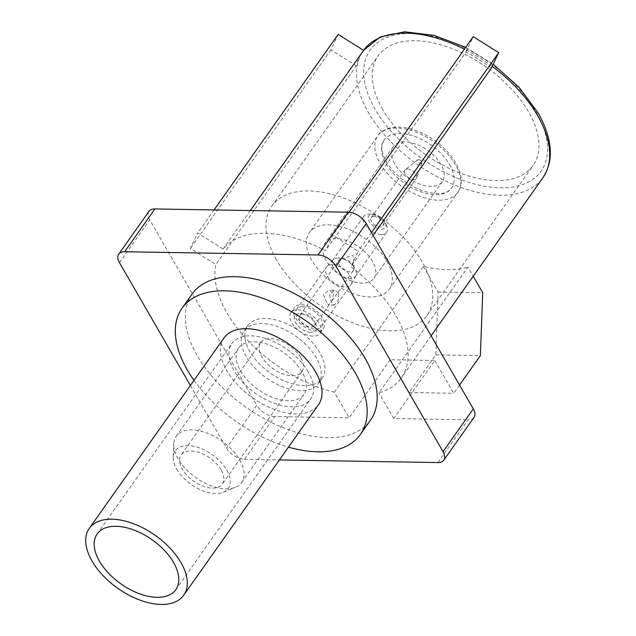 <?xml version="1.0" encoding="UTF-8"?>
<svg xmlns="http://www.w3.org/2000/svg" width="636" height="636" viewBox="0 0 636 636"><rect width="100%" height="100%" fill="white"/><g stroke="black" fill="none" stroke-linecap="round" stroke-linejoin="round"><path stroke-width="0.48" stroke-dasharray="3.18 2.39" d="M176.752 469.153A32.508 18.229 -144.7 0 0 223.149 492.272A32.508 18.229 -144.7 0 0 226.718 469.988A32.508 18.229 -144.7 0 0 195.037 446.591A32.508 18.229 -144.7 0 0 173.199 456.942A32.508 18.229 -144.7 0 0 176.752 469.153M239.708 459.9A40.044 22.451 35.3 0 1 241.632 482.509A40.044 22.451 35.3 0 1 235.312 487.351A40.044 22.451 35.3 0 1 178.167 458.874A40.044 22.451 35.3 0 1 173.787 443.833A40.044 22.451 35.3 0 1 176.251 436.264A40.044 22.451 35.3 0 1 206.692 432.933A40.044 22.451 35.3 0 1 239.708 459.9M240.472 370.804A40.044 22.451 -144.7 0 0 273.488 397.77A40.044 22.451 -144.7 0 0 303.929 394.439A40.044 22.451 -144.7 0 0 302.005 371.829A40.044 22.451 -144.7 0 0 268.988 344.863A40.044 22.451 -144.7 0 0 238.548 348.194A40.044 22.451 -144.7 0 0 240.472 370.804M194.012 380.336A109.249 61.247 -144.7 0 0 288.458 447.14M192.064 294.07A109.249 61.247 -144.7 0 0 197.311 355.755A109.249 61.247 -144.7 0 0 287.393 429.324A109.249 61.247 -144.7 0 0 370.438 420.245M372.497 261.277A30.138 16.894 -144.7 0 0 347.646 240.988A30.138 16.894 -144.7 0 0 324.742 243.493A30.138 16.894 -144.7 0 0 326.189 260.506A30.138 16.894 -144.7 0 0 351.032 280.802A30.138 16.894 -144.7 0 0 373.944 278.298A30.138 16.894 -144.7 0 0 372.497 261.277M394.638 163.73A30.138 16.894 35.3 0 1 393.191 146.717A30.138 16.894 35.3 0 1 416.103 144.213A30.138 16.894 35.3 0 1 440.955 164.509A30.138 16.894 35.3 0 1 442.402 181.522A30.138 16.894 35.3 0 1 419.49 184.027A30.138 16.894 35.3 0 1 394.638 163.73M449.636 164.652A41.435 23.23 35.3 0 1 451.624 188.049A41.435 23.23 35.3 0 1 420.126 191.492A41.435 23.23 35.3 0 1 385.957 163.587A41.435 23.23 35.3 0 1 383.961 140.19A41.435 23.23 35.3 0 1 415.467 136.748A41.435 23.23 35.3 0 1 449.636 164.652M386.974 261.523A48.972 27.459 35.3 0 1 389.327 289.173A48.972 27.459 35.3 0 1 352.098 293.244A48.972 27.459 35.3 0 1 311.712 260.267A48.972 27.459 35.3 0 1 309.358 232.609A48.972 27.459 35.3 0 1 346.588 228.539A48.972 27.459 35.3 0 1 386.974 261.523M382.681 109.416A94.931 53.225 35.3 0 1 378.118 55.817A94.931 53.225 35.3 0 1 450.288 47.931A94.931 53.225 35.3 0 1 528.564 111.856A94.931 53.225 35.3 0 1 533.127 165.455A94.931 53.225 35.3 0 1 460.957 173.35A94.931 53.225 35.3 0 1 382.681 109.416M276.398 259.671A94.931 53.225 35.3 0 1 271.842 206.072A94.931 53.225 35.3 0 1 344.004 198.186A94.931 53.225 35.3 0 1 422.288 262.111A94.931 53.225 35.3 0 1 426.843 315.71A94.931 53.225 35.3 0 1 354.681 323.605A94.931 53.225 35.3 0 1 276.398 259.671M221.105 469.901A25.209 14.135 -144.7 0 0 200.316 452.919A25.209 14.135 -144.7 0 0 181.149 455.01A25.209 14.135 -144.7 0 0 182.365 469.249A25.209 14.135 -144.7 0 0 203.154 486.23A25.209 14.135 -144.7 0 0 222.322 484.131A25.209 14.135 -144.7 0 0 221.105 469.901M300.621 357.48A25.209 14.135 -144.7 0 0 279.832 340.499A25.209 14.135 -144.7 0 0 260.665 342.597A25.209 14.135 -144.7 0 0 261.881 356.836A25.209 14.135 -144.7 0 0 282.67 373.817A25.209 14.135 -144.7 0 0 301.838 371.718A25.209 14.135 -144.7 0 0 300.621 357.48M246.227 356.573A45.585 25.551 35.3 0 1 244.033 330.839A45.585 25.551 35.3 0 1 278.687 327.047A45.585 25.551 35.3 0 1 316.275 357.742A45.585 25.551 35.3 0 1 318.461 383.484A45.585 25.551 35.3 0 1 283.815 387.268A45.585 25.551 35.3 0 1 246.227 356.573M319.876 352.654A45.585 25.551 -144.7 0 0 282.289 321.951A45.585 25.551 -144.7 0 0 247.643 325.743A45.585 25.551 -144.7 0 0 249.829 351.477A45.585 25.551 -144.7 0 0 287.416 382.172A45.585 25.551 -144.7 0 0 322.07 378.388A45.585 25.551 -144.7 0 0 319.876 352.654M190.379 385.464L226.511 448.054A15.065 8.451 -144.7 0 0 244.502 459.343L274.76 416.564L349.156 417.804L334.361 392.174A109.996 61.668 35.3 0 1 226.996 312.96A109.996 61.668 35.3 0 1 215.85 264.489L190.363 248.485L197.677 233.054L223.101 249.018A109.996 61.668 35.3 0 1 325.457 250.735L332.763 235.32L358.203 251.292L350.873 266.746A109.996 61.668 35.3 0 1 396.037 315.79A109.996 61.668 35.3 0 1 401.316 377.895A109.996 61.668 35.3 0 1 378.937 392.921L467.921 267.112L473.208 276.262M334.361 392.174L423.345 266.365A109.996 61.668 -144.7 0 0 467.921 267.112M274.76 416.564A15.065 8.451 35.3 0 1 256.777 405.267L226.511 448.054M119.465 262.644L149.73 219.857L256.777 405.267M149.73 219.857A15.065 8.451 35.3 0 1 149.007 211.351M474.019 417.399A15.065 8.451 35.3 0 1 468.128 419.8L437.862 462.579M423.345 266.365L438.148 292.004L435.795 354.856L409.155 392.523L390.226 359.745L434.809 360.485L393.732 418.552L468.128 419.8M393.732 418.552L378.937 392.921M363.601 50.379A109.996 61.668 -144.7 0 0 362.218 52.208A109.996 61.668 -144.7 0 0 356.359 65.842L215.85 264.489M250.314 210.548L223.101 249.018M491.382 68.1A109.996 61.668 -144.7 0 0 465.965 52.088L325.457 250.735M373.094 235.336L350.873 266.746M244.502 459.343L279.403 459.931M390.226 359.745L349.156 417.804M438.148 292.004L482.724 292.743M459.542 385.058L453.73 393.271L434.809 360.485M435.795 354.856L480.371 355.604M409.155 392.523L453.73 393.271M214.03 209.936L197.677 233.054M356.359 65.842L330.871 49.839L338.185 34.416M330.871 49.839L190.363 248.485M371.472 232.522L358.203 251.292M349.092 212.225L332.763 235.32M465.965 52.088L473.271 36.673M308.277 371.933A48.201 27.022 -144.7 0 0 268.527 339.473A48.201 27.022 -144.7 0 0 231.886 343.48A48.201 27.022 -144.7 0 0 234.199 370.693A48.201 27.022 -144.7 0 0 273.949 403.16A48.201 27.022 -144.7 0 0 310.591 399.154A48.201 27.022 -144.7 0 0 308.277 371.933M224.015 337.915A57.844 32.428 -144.7 0 0 226.79 370.573A57.844 32.428 -144.7 0 0 274.49 409.528A57.844 32.428 -144.7 0 0 318.461 404.719M310.805 332.326A12.664 7.099 35.3 0 1 295.684 322.834A12.664 7.099 35.3 0 1 300.025 313.667A12.664 7.099 35.3 0 1 300.582 313.691A12.664 7.099 35.3 0 1 315.798 324.455A12.664 7.099 35.3 0 1 310.805 332.326M303.428 313.89A8.896 4.993 -144.7 0 0 299.954 315.313A8.896 4.993 -144.7 0 0 302.052 322.555A8.896 4.993 -144.7 0 0 311.004 327.007A8.896 4.993 -144.7 0 0 314.478 325.584A8.896 4.993 -144.7 0 0 314.51 321.474A8.896 4.993 -144.7 0 0 303.817 313.914A8.896 4.993 -144.7 0 0 303.428 313.89M326.721 302.656L323.533 294.619L328.979 290.207L333.813 292.632L332.024 300.788L328.733 305.034L326.721 302.656M338.598 292.711L334.409 290.294L329.52 294.707L331.507 302.736L334.162 305.129L338.121 300.717L338.598 292.711M372.72 214.237A10.176 5.7 35.3 0 1 373.165 214.252A10.176 5.7 35.3 0 1 385.384 222.902A10.176 5.7 35.3 0 1 381.369 229.222A10.176 5.7 35.3 0 1 369.23 221.598A10.176 5.7 35.3 0 1 372.72 214.237M381.171 234.549A13.944 7.815 -144.7 0 0 386.624 232.331A13.944 7.815 -144.7 0 0 386.672 225.883A13.944 7.815 -144.7 0 0 369.921 214.03A13.944 7.815 -144.7 0 0 369.309 214.006A13.944 7.815 -144.7 0 0 363.864 216.224A13.944 7.815 -144.7 0 0 367.155 227.569A13.944 7.815 -144.7 0 0 381.171 234.549M350.046 271.81A8.896 4.993 35.3 0 1 341.095 267.359A8.896 4.993 35.3 0 1 338.996 260.116A8.896 4.993 35.3 0 1 340.848 258.884A8.896 4.993 35.3 0 1 342.47 258.693A8.896 4.993 35.3 0 1 354.061 268.233A8.896 4.993 35.3 0 1 353.521 270.387A8.896 4.993 35.3 0 1 350.046 271.81M297.847 309.883A17.8 9.977 35.3 0 1 315.734 318.795A17.8 9.977 35.3 0 1 319.948 333.272A17.8 9.977 35.3 0 1 312.984 336.11A17.8 9.977 35.3 0 1 295.088 327.198A17.8 9.977 35.3 0 1 290.883 312.721A17.8 9.977 35.3 0 1 297.847 309.883M301.448 304.787A17.8 9.977 35.3 0 1 319.344 313.699A17.8 9.977 35.3 0 1 323.549 328.184A17.8 9.977 35.3 0 1 316.585 331.014A17.8 9.977 35.3 0 1 298.697 322.11A17.8 9.977 35.3 0 1 294.484 307.625A17.8 9.977 35.3 0 1 301.448 304.787M338.217 257.97A13.944 7.815 35.3 0 1 351.899 264.6A13.944 7.815 35.3 0 1 355.818 275.817A13.944 7.815 35.3 0 1 355.524 276.294A13.944 7.815 35.3 0 1 350.078 278.512A13.944 7.815 35.3 0 1 336.062 271.532A13.944 7.815 35.3 0 1 332.763 260.188A13.944 7.815 35.3 0 1 333.113 259.758A13.944 7.815 35.3 0 1 338.217 257.97M332.31 264.727A15.129 8.483 35.3 0 1 347.161 271.922A15.129 8.483 35.3 0 1 351.414 284.093A15.129 8.483 35.3 0 1 351.096 284.61A15.129 8.483 35.3 0 1 345.181 287.019A15.129 8.483 35.3 0 1 329.973 279.442A15.129 8.483 35.3 0 1 326.395 267.136A15.129 8.483 35.3 0 1 326.777 266.667A15.129 8.483 35.3 0 1 332.31 264.727M374.016 216.486A7.115 3.991 35.3 0 1 381.171 220.048A7.115 3.991 35.3 0 1 382.856 225.844A7.115 3.991 35.3 0 1 380.074 226.973A7.115 3.991 35.3 0 1 372.919 223.411A7.115 3.991 35.3 0 1 371.233 217.615A7.115 3.991 35.3 0 1 374.016 216.486M407.565 169.057A7.115 3.991 35.3 0 1 414.322 172.229A7.115 3.991 35.3 0 1 416.699 177.834A7.115 3.991 35.3 0 1 416.405 178.414A7.115 3.991 35.3 0 1 413.615 179.551A7.115 3.991 35.3 0 1 406.46 175.989A7.115 3.991 35.3 0 1 404.774 170.194A7.115 3.991 35.3 0 1 405.227 169.725A7.115 3.991 35.3 0 1 407.565 169.057M418.48 159.636A2.631 1.471 35.3 0 1 420.976 160.805A2.631 1.471 35.3 0 1 421.851 162.88A2.631 1.471 35.3 0 1 420.714 163.508A2.631 1.471 35.3 0 1 417.939 162.045A2.631 1.471 35.3 0 1 417.613 159.882A2.631 1.471 35.3 0 1 418.48 159.636M302.585 306.759A15.129 8.483 35.3 0 1 317.793 314.327A15.129 8.483 35.3 0 1 321.371 326.642A15.129 8.483 35.3 0 1 315.456 329.05A15.129 8.483 35.3 0 1 300.24 321.474A15.129 8.483 35.3 0 1 296.67 309.168A15.129 8.483 35.3 0 1 302.585 306.759M380.169 163.492A48.972 27.459 -144.7 0 0 420.547 196.468A48.972 27.459 -144.7 0 0 457.777 192.398A48.972 27.459 -144.7 0 0 455.424 164.748A48.972 27.459 -144.7 0 0 415.046 131.771A48.972 27.459 -144.7 0 0 377.816 135.842A48.972 27.459 -144.7 0 0 380.169 163.492M362.218 52.208L363.546 50.339A109.996 61.668 -144.7 0 0 363.299 50.681A109.996 61.668 -144.7 0 0 368.578 112.787A109.996 61.668 -144.7 0 0 459.287 186.865A109.996 61.668 -144.7 0 0 542.905 177.722M536.092 111.984A104.725 58.711 35.3 0 1 500.174 187.795A104.725 58.711 35.3 0 1 375.153 109.289A104.725 58.711 35.3 0 1 411.079 33.477A104.725 58.711 35.3 0 1 536.092 111.984M492.2 66.383A109.996 61.668 -144.7 0 0 464.407 49.203M223.149 492.272L235.312 487.351M241.632 482.509L303.929 394.439M393.191 146.717L324.742 243.493M383.961 140.19L382.141 144.539C381.322 144.157 381.831 155.287 386.322 161.655C394.24 174.487 406.022 184.09 421.676 190.458C443.356 197.271 448.285 191.643 451.624 188.049M389.327 289.173L457.777 192.398C463.04 185.187 462.372 175.329 455.789 162.816C445.486 146.471 430.683 135.214 411.373 129.029C392.817 123.742 381.123 130.149 377.816 135.842L309.358 232.609M271.842 206.072L378.118 55.817M260.665 342.597L181.149 455.01M247.643 325.743L244.033 330.839M431.097 335.792L401.316 377.895M322.07 378.388L318.461 383.484M301.838 371.718L222.322 484.131M426.843 315.71L533.127 165.455M465.719 47.35L493.21 64.244M442.402 181.522L373.944 278.298M176.251 436.264L238.548 348.194M173.199 456.942L173.787 443.833M97.133 533.978L231.886 343.48M175.838 589.652L310.591 399.154M334.409 290.294L328.979 290.207M373.165 214.252L369.921 214.03M385.384 222.902L386.672 225.883M354.061 268.233L353.203 255.441L340.848 258.884M319.948 333.272L323.549 328.184M355.818 275.817L351.414 284.093M355.524 276.294L386.624 232.331M382.856 225.844L416.405 178.414M421.851 162.88L416.699 177.834M299.954 315.313L338.996 260.116M321.371 326.642L351.096 284.61M296.67 309.168L326.395 267.136M314.478 325.584L329.369 304.541M332.024 300.788L353.521 270.387M417.613 159.882L405.227 169.725M371.233 217.615L404.774 170.194M332.763 260.188L363.864 216.224M333.113 259.758L326.777 266.667M290.883 312.721L294.484 307.625M334.162 305.129L328.733 305.034M303.817 313.914L300.582 313.691M314.51 321.474L315.798 324.455"/><path stroke-width="0.95" d="M288.458 447.14A109.249 61.247 -144.7 0 0 360.429 434.404A109.249 61.247 -144.7 0 0 355.182 372.72A109.249 61.247 -144.7 0 0 265.101 299.151A109.249 61.247 -144.7 0 0 182.047 308.229A109.249 61.247 -144.7 0 0 187.294 369.914A109.249 61.247 -144.7 0 0 194.012 380.336M360.429 434.404L370.438 420.245A109.249 61.247 -144.7 0 0 365.191 358.561A109.249 61.247 -144.7 0 0 275.11 284.992A109.249 61.247 -144.7 0 0 192.064 294.07L182.047 308.229M118.741 254.138L149.007 211.351A15.065 8.451 35.3 0 1 154.898 208.95L124.632 251.737A15.065 8.451 -144.7 0 0 118.741 254.138A15.065 8.451 -144.7 0 0 119.465 262.644L190.379 385.464M279.403 459.931L437.862 462.579A15.065 8.451 -144.7 0 0 443.761 460.178A15.065 8.451 -144.7 0 0 443.038 451.671L335.991 266.261A15.065 8.451 -144.7 0 0 318 254.972L348.266 212.185L154.898 208.95M348.266 212.185A15.065 8.451 35.3 0 1 366.249 223.482L335.991 266.261M443.038 451.671L473.295 408.892L366.249 223.482M473.295 408.892A15.065 8.451 35.3 0 1 474.019 417.399L443.761 460.178M214.03 209.936L338.185 34.416L363.601 50.379L250.314 210.548M349.092 212.225L473.271 36.673L498.703 52.653L491.382 68.1L373.094 235.336M318 254.972L124.632 251.737M473.208 276.262L482.724 292.743L480.371 355.604L459.542 385.058M498.703 52.653L371.472 232.522M173.525 562.439A48.201 27.022 -144.7 0 0 133.783 529.971A48.201 27.022 -144.7 0 0 97.133 533.978A48.201 27.022 -144.7 0 0 99.454 561.198A48.201 27.022 -144.7 0 0 139.197 593.658A48.201 27.022 -144.7 0 0 175.838 589.652A48.201 27.022 -144.7 0 0 173.525 562.439M92.045 561.071A57.844 32.428 -144.7 0 0 139.737 600.026A57.844 32.428 -144.7 0 0 183.709 595.217A57.844 32.428 -144.7 0 0 180.934 562.558A57.844 32.428 -144.7 0 0 133.234 523.603A57.844 32.428 -144.7 0 0 89.263 528.413A57.844 32.428 -144.7 0 0 92.045 561.071M183.709 595.217L318.461 404.719A57.844 32.428 -144.7 0 0 315.679 372.06A57.844 32.428 -144.7 0 0 267.987 333.105A57.844 32.428 -144.7 0 0 224.015 337.915L89.263 528.413M493.21 64.244L519.016 87.267L538.135 112.914C552.605 139.085 554.195 160.685 542.905 177.722A109.996 61.668 -144.7 0 0 537.627 115.617A109.996 61.668 -144.7 0 0 492.2 66.383M464.407 49.203A109.996 61.668 -144.7 0 0 363.546 50.339L380.225 37.007L404.536 31.8L434.054 35.37L465.719 47.35M542.905 177.722L431.097 335.792"/></g></svg>
